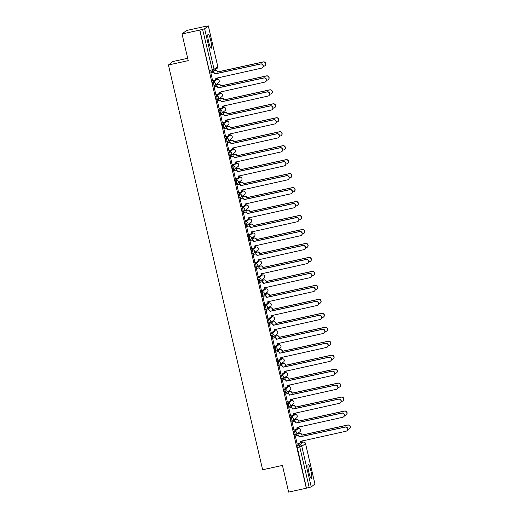 <?xml version="1.0" encoding="UTF-8"?>
<svg xmlns="http://www.w3.org/2000/svg" width="518" height="518" viewBox="0 0 518 518"><rect width="100%" height="100%" fill="white"/><g stroke="black" fill="none" stroke-linecap="round" stroke-linejoin="round"><path stroke-width="0.78" d="M310.878 470.836A7.187 1.165 77.6 0 0 308.32 464.601A7.187 1.165 77.6 0 0 308.845 472.403A7.187 1.165 77.6 0 0 311.402 478.645A7.187 1.165 77.6 0 0 310.878 470.836M210.722 40.443A7.187 1.165 77.6 0 0 208.165 34.207A7.187 1.165 77.6 0 0 208.689 42.01A7.187 1.165 77.6 0 0 211.247 48.252A7.187 1.165 77.6 0 0 210.722 40.443M297.3 428.762L298.277 428.548A1.845 1.813 -127.6 0 1 299.825 431.798A1.845 1.845 0 0 0 298.303 428.535L297.3 428.762L293.609 431.611L294.418 435.198L295.377 434.984L294.587 431.397L298.323 428.535M294.094 414.788L290.358 417.644L291.174 421.238L292.126 421.017M290.851 400.822L287.108 403.677L287.924 407.271L288.876 407.057M287.555 386.868L288.532 386.655A1.845 1.813 -127.6 0 1 290.074 389.905L286.383 392.754A1.845 1.813 -127.6 0 1 285.671 393.084L284.835 389.504L288.552 386.642L287.574 386.855L283.858 389.717L284.673 393.304L285.625 393.091M284.35 372.895L280.614 375.751L281.423 379.344L282.375 379.124M281.099 358.929L277.363 361.784L278.172 365.378L279.124 365.164L278.341 361.57L282.077 358.715M277.849 344.962L274.113 347.824L274.922 351.411L275.88 351.198M274.598 331.002L270.862 333.857L271.672 337.451L272.63 337.231M271.303 317.042L267.612 319.891L268.421 323.485L269.379 323.271L268.589 319.677L272.306 316.822L271.303 317.042L272.28 316.828A1.845 1.813 -127.6 0 1 273.828 320.079A1.845 1.845 0 0 0 272.306 316.822M268.097 303.069L264.361 305.931L265.177 309.518L266.129 309.304M264.853 289.109L261.111 291.964L261.927 295.558L262.879 295.338M261.558 275.149L262.535 274.935A1.845 1.813 -127.6 0 1 264.076 278.185L260.386 281.034A1.845 1.813 -127.6 0 1 259.673 281.365L258.838 277.784L262.555 274.928L261.577 275.142L257.86 277.998L258.676 281.591L259.628 281.378M258.352 261.176L254.616 264.038L255.426 267.625L256.378 267.411M255.057 247.222L251.366 250.071L252.175 253.658L253.127 253.444L252.344 249.857L256.054 246.995L255.057 247.222L256.034 247.008A1.845 1.813 -127.6 0 1 257.575 250.259A1.845 1.845 0 0 0 256.054 246.995M251.852 233.249L248.116 236.104L248.925 239.698L249.883 239.484M248.601 219.282L244.865 222.144L245.674 225.731L246.633 225.518M245.305 205.329L241.615 208.178L242.424 211.765L243.382 211.551L242.592 207.964L246.309 205.102L245.305 205.329L246.283 205.115A1.845 1.813 -127.6 0 1 247.831 208.365A1.845 1.845 0 0 0 246.309 205.102M242.1 191.356L238.364 194.211L239.18 197.805L240.132 197.591M238.856 177.389L235.114 180.251L235.93 183.838L236.881 183.625M235.56 163.435L236.538 163.222A1.845 1.813 -127.6 0 1 238.079 166.472L234.389 169.321A1.845 1.813 -127.6 0 1 233.676 169.651L232.841 166.071L236.558 163.209L235.58 163.423L231.863 166.284L232.679 169.872L233.631 169.658M232.355 149.462L228.619 152.318L229.429 155.912L230.38 155.698M229.06 135.509L225.369 138.351L226.178 141.945L227.13 141.731L226.347 138.138L230.057 135.282L229.06 135.509L230.037 135.289A1.845 1.813 -127.6 0 1 231.578 138.539A1.845 1.845 0 0 0 230.057 135.282M225.854 121.529L222.118 124.391L222.928 127.978L223.886 127.765M222.604 107.569L218.868 110.425L219.677 114.018L220.636 113.798M219.308 93.609L215.617 96.458L216.427 100.052L217.385 99.838L216.595 96.244L220.312 93.389L219.308 93.609L220.286 93.395A1.845 1.813 -127.6 0 1 221.834 96.646A1.845 1.845 0 0 0 220.312 93.389M216.103 79.636L212.367 82.498L213.183 86.085L214.135 85.871M300.99 442.625L300.783 441.75M298.912 433.695L298.679 432.679M297.74 428.658L297.539 427.784M295.661 419.729L295.428 418.712M294.489 414.691L294.289 413.817M292.411 405.762L292.178 404.752M291.239 400.731L291.038 399.857M289.161 391.802L288.927 390.786M287.989 386.765L287.788 385.891M285.91 377.836L285.677 376.819M284.745 372.798L284.537 371.924M282.666 363.869L282.427 362.859M281.494 358.838L281.287 357.964M279.416 349.909L279.176 348.892M278.244 344.871L278.036 343.997M276.165 335.942L275.926 334.926M274.993 330.905L274.786 330.031M272.915 321.976L272.682 320.966M271.743 316.945L271.542 316.071M269.664 308.009L269.431 306.999M268.492 302.978L268.292 302.104M266.414 294.049L266.181 293.033M265.242 289.012L265.041 288.137M263.163 280.083L262.93 279.072M261.991 275.052L261.791 274.177M259.913 266.116L259.68 265.106M258.747 261.085L258.54 260.211M256.669 252.156L256.429 251.139M255.497 247.118L255.29 246.244M253.419 238.189L253.179 237.179M252.247 233.158L252.039 232.284M250.168 224.223L249.929 223.213M248.996 219.192L248.789 218.318M246.918 210.263L246.685 209.246M245.746 205.225L245.545 204.351M243.667 196.296L243.434 195.286M242.495 191.265L242.294 190.384M240.417 182.33L240.184 181.319M239.245 177.298L239.044 176.424M237.166 168.369L236.933 167.353M235.994 163.332L235.794 162.458M233.916 154.403L233.683 153.393M232.75 149.372L232.543 148.491M230.672 140.436L230.432 139.426M229.5 135.405L229.293 134.531M227.421 126.476L227.182 125.46M226.249 121.439L226.042 120.564M224.171 112.51L223.931 111.493M222.999 107.472L222.792 106.598M220.921 98.543L220.687 97.533M219.749 93.512L219.548 92.638M217.67 84.583L217.437 83.566M216.498 79.545L216.297 78.671M204.202 26.69L208.34 25.9L204.629 28.775L214.064 69.328L217.761 66.479L208.32 25.926M187.691 58.281L172.902 61.532L168.428 64.983L188.235 60.632L182.032 33.955L199.708 30.076L306.319 488.215L288.643 492.1L282.433 465.423L262.626 469.774L168.428 64.983M182.032 33.955L186.506 30.504L204.183 26.619M314.925 484.026L311.24 486.92L306.449 488.118L296.859 445.571L300.55 442.728L303.354 442.113M199.838 29.973L209.272 70.526L209.932 72.125L212.658 71.516L202.59 29.371L199.708 30.076M202.59 29.371L204.629 28.775M210.871 72.837L212.639 80.912M216.731 84.784L216.887 86.428M214.122 86.797L215.889 94.878M219.982 98.75L220.137 100.388M217.372 100.764L219.14 108.845M223.232 112.717L223.381 114.355M220.623 114.731L222.39 122.811M226.483 126.677L226.631 128.322M223.873 128.691L225.641 136.771M229.733 140.643L229.882 142.282M227.124 142.657L228.885 150.738M232.983 154.61L233.132 156.248M230.374 156.624L232.135 164.705M236.234 168.57L236.383 170.215M233.624 170.584L235.386 178.665M239.478 182.537L239.633 184.181M236.868 184.55L238.636 192.631M242.728 196.503L242.884 198.141M240.119 198.517L241.887 206.598M245.979 210.463L246.134 212.108M243.369 212.477L245.137 220.558M249.229 224.43L249.378 226.075M246.62 226.444L248.387 234.524M252.48 238.397L252.629 240.035M249.87 240.41L251.638 248.491M255.73 252.363L255.879 254.001M253.121 254.37L254.882 262.451M258.981 266.323L259.129 267.968M256.371 268.337L258.132 276.418M262.231 280.29L262.38 281.928M259.622 282.304L261.383 290.384M265.475 294.256L265.63 295.895M262.866 296.264L264.633 304.344M268.725 308.216L268.881 309.861M266.116 310.23L267.884 318.311M271.976 322.183L272.131 323.821M269.366 324.197L271.134 332.278M275.226 336.15L275.375 337.788M272.617 338.163L274.385 346.238M278.477 350.11L278.626 351.754M275.867 352.123L277.635 360.204M281.727 364.076L281.876 365.714M279.118 366.09L280.879 374.171M284.978 378.043L285.127 379.681M282.368 380.057L284.129 388.131M288.228 392.003L288.377 393.648M285.619 394.017L287.38 402.097M291.472 405.97L291.628 407.608M288.863 407.983L290.63 416.064M294.723 419.936L294.878 421.574M292.113 421.95L293.881 430.031M297.973 433.896L298.128 435.541M295.364 435.91L297.131 443.991M213.345 71.225L213.636 72.462M294.075 414.788L295.053 414.568L294.075 414.788M281.423 379.344L282.401 379.124L281.585 375.537L285.282 372.688A1.845 1.813 -127.6 0 1 286.823 375.938A1.845 1.845 0 0 0 285.301 372.675L284.304 372.902L285.327 372.682M251.826 233.249L252.803 233.035L251.826 233.249M242.081 191.356L243.059 191.142L242.081 191.356M233.307 149.249A1.845 1.845 0 0 1 234.829 152.506A1.845 1.813 -127.6 0 0 233.288 149.255L232.31 149.469L233.307 149.249L229.591 152.104A1.845 1.813 52.4 0 1 231.786 153.503A1.845 1.813 -127.6 0 1 230.426 155.685L229.591 152.104L228.619 152.318M225.829 121.529L226.832 121.316L225.829 121.529M216.084 79.636L217.061 79.422L216.084 79.636M212.529 80.938L214.407 80.523A1.845 1.813 -127.6 0 0 215.766 78.347L261.486 68.162A2.117 2.085 -127.6 0 0 262.898 65.223A2.117 2.085 -127.6 0 0 260.528 64.044L214.75 73.957A1.845 1.813 -127.6 0 0 212.555 72.559L212.723 72.429A1.845 1.813 52.4 0 1 214.918 73.828L260.696 63.915A2.117 2.085 52.4 0 1 262.471 67.651L262.302 67.78M215.928 78.166L215.941 78.212A1.845 1.813 52.4 0 1 215.287 80.063L215.119 80.193M210.761 72.857L212.723 72.429M210.677 72.973L212.555 72.559M214.031 70.701L215.333 70.416A1.845 1.813 52.4 0 1 217.528 71.814L217.359 71.944A1.845 1.813 -127.6 0 0 215.164 70.545L213.863 70.83M215.987 78.742L217.016 78.516A1.845 1.813 -127.6 0 0 218.175 77.674M263.248 66.336L264.096 66.149A2.117 2.085 -127.6 0 0 265.507 63.209A2.117 2.085 -127.6 0 0 263.138 62.03L217.392 72.08M217.56 71.95L263.306 61.901A2.117 2.085 52.4 0 1 265.08 65.637L264.912 65.767M218.272 77.655A1.845 1.813 52.4 0 1 217.897 78.05L217.728 78.179M215.779 94.904L217.657 94.49A1.845 1.813 -127.6 0 0 219.017 92.308L264.737 82.129A2.117 2.085 -127.6 0 0 266.148 79.183A2.117 2.085 -127.6 0 0 263.779 78.011L218 87.924A1.845 1.813 -127.6 0 0 215.805 86.525L215.974 86.389A1.845 1.813 52.4 0 1 218.169 87.795L263.947 77.875A2.117 2.085 52.4 0 1 265.721 81.617L265.553 81.747M219.179 92.133L219.185 92.178A1.845 1.813 52.4 0 1 218.538 94.03L218.369 94.159M214.012 86.823L215.974 86.389M213.928 86.933L215.805 86.525M219.03 108.871L220.908 108.456A1.845 1.813 -127.6 0 0 222.267 106.274L267.987 96.089A2.117 2.085 -127.6 0 0 269.399 93.149A2.117 2.085 -127.6 0 0 267.029 91.971L221.251 101.891A1.845 1.813 -127.6 0 0 219.056 100.486L219.224 100.356A1.845 1.813 52.4 0 1 221.419 101.755L267.197 91.841A2.117 2.085 52.4 0 1 268.971 95.577L268.803 95.713M222.429 106.099L222.436 106.145A1.845 1.813 52.4 0 1 221.788 107.99L221.62 108.126M217.262 100.79L219.224 100.356M217.171 100.9L219.056 100.486M216.621 84.81L218.583 84.382A1.845 1.813 52.4 0 1 220.778 85.781L220.61 85.91A1.845 1.813 -127.6 0 0 218.415 84.512L216.537 84.926M219.231 92.703L220.267 92.476A1.845 1.813 -127.6 0 0 221.426 91.641M266.498 80.296L267.346 80.115A2.117 2.085 -127.6 0 0 268.758 77.169A2.117 2.085 -127.6 0 0 266.388 75.997L220.642 86.046M220.81 85.917L266.556 75.868A2.117 2.085 52.4 0 1 268.33 79.604L268.162 79.733M221.523 91.621A1.845 1.813 52.4 0 1 221.147 92.016L220.979 92.146M219.872 98.776L221.834 98.342A1.845 1.813 52.4 0 1 224.029 99.741L223.86 99.877A1.845 1.813 -127.6 0 0 221.665 98.472L219.781 98.886M222.481 106.669L223.517 106.443A1.845 1.813 -127.6 0 0 224.676 105.607M269.748 94.263L270.597 94.075A2.117 2.085 -127.6 0 0 272.008 91.136A2.117 2.085 -127.6 0 0 269.638 89.957L223.886 100.006M224.061 99.877L269.807 89.828A2.117 2.085 52.4 0 1 271.581 93.564L271.413 93.7M224.773 105.581A1.845 1.813 52.4 0 1 224.398 105.983L224.229 106.112M222.28 122.831L224.158 122.416A1.845 1.813 -127.6 0 0 225.518 120.241L271.238 110.056A2.117 2.085 -127.6 0 0 272.649 107.116A2.117 2.085 -127.6 0 0 270.279 105.937L224.495 115.851A1.845 1.813 -127.6 0 0 222.306 114.452L222.475 114.323A1.845 1.813 52.4 0 1 224.67 115.721L270.448 105.808A2.117 2.085 52.4 0 1 272.222 109.544L272.054 109.674M225.68 120.059L225.686 120.105A1.845 1.813 52.4 0 1 225.039 121.957L224.87 122.086M220.513 114.75L222.475 114.323M220.422 114.867L222.306 114.452M225.531 136.797L227.408 136.383A1.845 1.813 -127.6 0 0 228.768 134.201L274.482 124.022A2.117 2.085 -127.6 0 0 275.9 121.076A2.117 2.085 -127.6 0 0 273.523 119.904L227.745 129.817A1.845 1.813 -127.6 0 0 225.557 128.419L225.725 128.289A1.845 1.813 52.4 0 1 227.914 129.688L273.698 119.768A2.117 2.085 52.4 0 1 275.472 123.511L275.298 123.64M228.924 134.026L228.937 134.071A1.845 1.813 52.4 0 1 228.289 135.923L228.114 136.053M223.763 128.717L225.725 128.289M223.672 128.833L225.557 128.419M228.775 150.764L230.659 150.349A1.845 1.813 -127.6 0 0 232.019 148.167L277.732 137.982A2.117 2.085 -127.6 0 0 279.144 135.043A2.117 2.085 -127.6 0 0 276.774 133.864L230.996 143.784A1.845 1.813 -127.6 0 0 228.801 142.379L228.975 142.249A1.845 1.813 52.4 0 1 231.164 143.648L276.949 133.735A2.117 2.085 52.4 0 1 278.723 137.471L278.548 137.607M232.174 147.993L232.187 148.038A1.845 1.813 52.4 0 1 231.54 149.89L231.365 150.019M227.013 142.683L228.975 142.249M226.923 142.793L228.801 142.379M223.122 112.736L225.084 112.309A1.845 1.813 52.4 0 1 227.279 113.707L227.104 113.837A1.845 1.813 -127.6 0 0 224.916 112.438L223.031 112.853M225.731 120.636L226.767 120.409A1.845 1.813 -127.6 0 0 227.926 119.567M272.999 108.23L273.847 108.042A2.117 2.085 -127.6 0 0 275.259 105.102A2.117 2.085 -127.6 0 0 272.889 103.924L227.137 113.973M227.305 113.843L273.057 103.794A2.117 2.085 52.4 0 1 274.831 107.53L274.663 107.66M228.024 119.548A1.845 1.813 52.4 0 1 227.648 119.943L227.48 120.072M226.372 126.703L228.334 126.275A1.845 1.813 52.4 0 1 230.529 127.674L230.355 127.804A1.845 1.813 -127.6 0 0 228.166 126.405L226.282 126.819M228.982 134.596L230.018 134.369A1.845 1.813 -127.6 0 0 231.177 133.534M276.249 122.19L277.098 122.008A2.117 2.085 -127.6 0 0 278.509 119.069A2.117 2.085 -127.6 0 0 276.139 117.89L230.387 127.94M230.555 127.81L276.308 117.761A2.117 2.085 52.4 0 1 278.082 121.497L277.907 121.626M231.274 133.514A1.845 1.813 52.4 0 1 230.899 133.909L230.724 134.039M229.623 140.669L231.585 140.236A1.845 1.813 52.4 0 1 233.773 141.641L233.605 141.77A1.845 1.813 -127.6 0 0 231.41 140.365L229.532 140.779M232.232 148.562L233.268 148.336A1.845 1.813 -127.6 0 0 234.421 147.5M279.5 136.156L280.342 135.969A2.117 2.085 -127.6 0 0 281.76 133.029A2.117 2.085 -127.6 0 0 279.383 131.85L233.637 141.9M233.806 141.77L279.558 131.721A2.117 2.085 52.4 0 1 281.332 135.457L281.157 135.593M234.524 147.475A1.845 1.813 52.4 0 1 234.149 147.876L233.974 148.006M232.025 164.724L233.909 164.316A1.845 1.813 -127.6 0 0 235.269 162.134L280.983 151.949A2.117 2.085 -127.6 0 0 282.394 149.009A2.117 2.085 -127.6 0 0 280.024 147.831L234.246 157.744A1.845 1.813 -127.6 0 0 232.051 156.345L232.226 156.216A1.845 1.813 52.4 0 1 234.414 157.614L280.193 147.701A2.117 2.085 52.4 0 1 281.967 151.437L281.798 151.567M235.425 161.959L235.437 162.004A1.845 1.813 52.4 0 1 234.784 163.85L234.615 163.979M230.264 156.643L232.226 156.216M230.173 156.76L232.051 156.345M232.873 154.636L234.835 154.202A1.845 1.813 52.4 0 1 237.024 155.601L236.856 155.73A1.845 1.813 -127.6 0 0 234.66 154.332L232.783 154.746M235.483 162.529L236.519 162.302A1.845 1.813 -127.6 0 0 237.671 161.461M282.75 150.123L283.592 149.935A2.117 2.085 -127.6 0 0 285.004 146.995A2.117 2.085 -127.6 0 0 282.634 145.817L236.888 155.866M237.056 155.737L282.802 145.688A2.117 2.085 52.4 0 1 284.576 149.424L284.408 149.553M237.775 161.441A1.845 1.813 52.4 0 1 237.393 161.836L237.225 161.972M235.276 178.691L237.16 178.276A1.845 1.813 -127.6 0 0 238.52 176.094L284.233 165.915A2.117 2.085 -127.6 0 0 285.645 162.969A2.117 2.085 -127.6 0 0 283.275 161.797L237.497 171.711A1.845 1.813 -127.6 0 0 235.301 170.312L235.47 170.182A1.845 1.813 52.4 0 1 237.665 171.581L283.443 161.668A2.117 2.085 52.4 0 1 285.217 165.404L285.049 165.533M238.675 175.919L238.688 175.965A1.845 1.813 52.4 0 1 238.034 177.816L237.866 177.946M233.514 170.61L235.47 170.182M233.424 170.726L235.301 170.312M236.124 168.596L238.079 168.169A1.845 1.813 52.4 0 1 240.274 169.567L240.106 169.697A1.845 1.813 -127.6 0 0 237.911 168.298L236.033 168.713M238.733 176.489L239.769 176.262A1.845 1.813 -127.6 0 0 240.922 175.427M285.994 164.083L286.842 163.902A2.117 2.085 -127.6 0 0 288.254 160.962A2.117 2.085 -127.6 0 0 285.884 159.784L240.138 169.833M240.307 169.703L286.053 159.654A2.117 2.085 52.4 0 1 287.827 163.39L287.658 163.52M241.025 175.408A1.845 1.813 52.4 0 1 240.643 175.803L240.475 175.932M238.526 192.657L240.404 192.243A1.845 1.813 -127.6 0 0 241.764 190.061L287.484 179.875A2.117 2.085 -127.6 0 0 288.895 176.936A2.117 2.085 -127.6 0 0 286.525 175.757L240.747 185.677A1.845 1.813 -127.6 0 0 238.552 184.272L238.72 184.143A1.845 1.813 52.4 0 1 240.915 185.541L286.694 175.628A2.117 2.085 52.4 0 1 288.468 179.364L288.299 179.5M241.925 189.886L241.938 189.931A1.845 1.813 52.4 0 1 241.284 191.783L241.116 191.913M236.758 184.576L238.72 184.143M236.674 184.686L238.552 184.272M239.368 182.563L241.33 182.129A1.845 1.813 52.4 0 1 243.525 183.534L243.356 183.663A1.845 1.813 -127.6 0 0 241.161 182.265L239.284 182.673M241.984 190.456L243.013 190.229A1.845 1.813 -127.6 0 0 244.172 189.394M289.245 178.05L290.093 177.862A2.117 2.085 -127.6 0 0 291.504 174.922A2.117 2.085 -127.6 0 0 289.135 173.75L243.389 183.799M243.557 183.663L289.303 173.614A2.117 2.085 52.4 0 1 291.077 177.357L290.909 177.486M244.269 189.368A1.845 1.813 52.4 0 1 243.894 189.769L243.725 189.899M241.776 206.617L243.654 206.209A1.845 1.813 -127.6 0 0 245.014 204.027L290.734 193.842A2.117 2.085 -127.6 0 0 292.146 190.902A2.117 2.085 -127.6 0 0 289.776 189.724L243.997 199.637A1.845 1.813 -127.6 0 0 241.802 198.239L241.971 198.109A1.845 1.813 52.4 0 1 244.166 199.508L289.944 189.594A2.117 2.085 52.4 0 1 291.718 193.331L291.55 193.46M245.176 203.852L245.189 203.898A1.845 1.813 52.4 0 1 244.535 205.743L244.366 205.873M240.009 198.536L241.971 198.109M239.925 198.653L241.802 198.239M242.618 196.529L244.58 196.095A1.845 1.813 52.4 0 1 246.775 197.494L246.607 197.623A1.845 1.813 -127.6 0 0 244.412 196.225L242.534 196.639M245.228 204.422L246.264 204.196A1.845 1.813 -127.6 0 0 247.423 203.354M292.495 192.016L293.343 191.828A2.117 2.085 -127.6 0 0 294.755 188.889A2.117 2.085 -127.6 0 0 292.385 187.71L246.639 197.759M246.808 197.63L292.553 187.581A2.117 2.085 52.4 0 1 294.328 191.317L294.159 191.446M247.52 203.334A1.845 1.813 52.4 0 1 247.144 203.729L246.976 203.865M245.027 220.584L246.905 220.169A1.845 1.813 -127.6 0 0 248.264 217.987L293.984 207.809A2.117 2.085 -127.6 0 0 295.396 204.869A2.117 2.085 -127.6 0 0 293.026 203.691L247.248 213.604A1.845 1.813 -127.6 0 0 245.053 212.205L245.221 212.076A1.845 1.813 52.4 0 1 247.416 213.474L293.194 203.561A2.117 2.085 52.4 0 1 294.969 207.297L294.8 207.427M248.426 217.813L248.433 217.858A1.845 1.813 52.4 0 1 247.785 219.71L247.617 219.839M243.259 212.503L245.221 212.076M243.169 212.62L245.053 212.205M245.869 210.489L247.831 210.062A1.845 1.813 52.4 0 1 250.026 211.461L249.857 211.59A1.845 1.813 -127.6 0 0 247.662 210.191L245.785 210.606M248.478 218.382L249.514 218.156A1.845 1.813 -127.6 0 0 250.673 217.32M295.746 205.983L296.594 205.795A2.117 2.085 -127.6 0 0 298.005 202.855A2.117 2.085 -127.6 0 0 295.636 201.677L249.883 211.726M250.058 211.597L295.804 201.547A2.117 2.085 52.4 0 1 297.578 205.283L297.41 205.413M250.77 217.301A1.845 1.813 52.4 0 1 250.395 217.696L250.226 217.825M248.277 234.55L250.155 234.136A1.845 1.813 -127.6 0 0 251.515 231.954L297.235 221.769A2.117 2.085 -127.6 0 0 298.646 218.829A2.117 2.085 -127.6 0 0 296.277 217.651L250.492 227.57A1.845 1.813 -127.6 0 0 248.303 226.172L248.472 226.036A1.845 1.813 52.4 0 1 250.667 227.441L296.445 217.521A2.117 2.085 52.4 0 1 298.219 221.257L298.051 221.393M251.677 231.779L251.683 231.824A1.845 1.813 52.4 0 1 251.036 233.676L250.867 233.806M246.51 226.47L248.472 226.036M246.419 226.58L248.303 226.172M249.119 224.456L251.081 224.022A1.845 1.813 52.4 0 1 253.276 225.427L253.101 225.557A1.845 1.813 -127.6 0 0 250.913 224.158L249.029 224.566M251.729 232.349L252.765 232.122A1.845 1.813 -127.6 0 0 253.924 231.287M298.996 219.943L299.844 219.761A2.117 2.085 -127.6 0 0 301.256 216.815A2.117 2.085 -127.6 0 0 298.886 215.643L253.134 225.693M253.302 225.557L299.054 215.507A2.117 2.085 52.4 0 1 300.829 219.25L300.66 219.379M254.021 231.261A1.845 1.813 52.4 0 1 253.645 231.663L253.477 231.792M251.528 248.511L253.406 248.103A1.845 1.813 -127.6 0 0 254.765 245.921L300.479 235.735A2.117 2.085 -127.6 0 0 301.897 232.796A2.117 2.085 -127.6 0 0 299.521 231.617L253.742 241.53A1.845 1.813 -127.6 0 0 251.554 240.132L251.722 240.002A1.845 1.813 52.4 0 1 253.911 241.401L299.695 231.488A2.117 2.085 52.4 0 1 301.47 235.224L301.295 235.353M254.927 245.746L254.934 245.791A1.845 1.813 52.4 0 1 254.286 247.636L254.111 247.772M249.76 240.436L251.722 240.002M249.67 240.546L251.554 240.132M252.37 238.422L254.332 237.989A1.845 1.813 52.4 0 1 256.527 239.387L256.352 239.523A1.845 1.813 -127.6 0 0 254.163 238.118L252.279 238.533M254.979 246.315L256.015 246.089A1.845 1.813 -127.6 0 0 257.174 245.247M302.247 233.909L303.095 233.722A2.117 2.085 -127.6 0 0 304.506 230.782A2.117 2.085 -127.6 0 0 302.136 229.603L256.384 239.653M256.552 239.523L302.305 229.474A2.117 2.085 52.4 0 1 304.079 233.21L303.904 233.34M257.271 245.228A1.845 1.813 52.4 0 1 256.896 245.623L256.721 245.759M254.772 262.477L256.656 262.063A1.845 1.813 -127.6 0 0 258.016 259.887L303.729 249.702A2.117 2.085 -127.6 0 0 305.147 246.762A2.117 2.085 -127.6 0 0 302.771 245.584L256.993 255.497A1.845 1.813 -127.6 0 0 254.798 254.098L254.973 253.969A1.845 1.813 52.4 0 1 257.161 255.368L302.946 245.454A2.117 2.085 52.4 0 1 304.72 249.19L304.545 249.32M258.171 259.706L258.184 259.751A1.845 1.813 52.4 0 1 257.537 261.603L257.362 261.732M253.011 254.396L254.973 253.969M252.92 254.513L254.798 254.098M255.62 252.383L257.582 251.955A1.845 1.813 52.4 0 1 259.771 253.354L259.602 253.483A1.845 1.813 -127.6 0 0 257.407 252.085L255.529 252.499M258.229 260.276L259.265 260.049A1.845 1.813 -127.6 0 0 260.418 259.214M305.497 247.876L306.339 247.688A2.117 2.085 -127.6 0 0 307.757 244.749A2.117 2.085 -127.6 0 0 305.38 243.57L259.635 253.619M259.803 253.49L305.555 243.441A2.117 2.085 52.4 0 1 307.329 247.177L307.155 247.306M260.522 259.194A1.845 1.813 52.4 0 1 260.146 259.589L259.971 259.719M258.022 276.444L259.906 276.029A1.845 1.813 -127.6 0 0 261.266 273.847L306.98 263.662A2.117 2.085 -127.6 0 0 308.391 260.722A2.117 2.085 -127.6 0 0 306.021 259.55L260.243 269.464A1.845 1.813 -127.6 0 0 258.048 268.065L258.223 267.929A1.845 1.813 52.4 0 1 260.412 269.334L306.19 259.414A2.117 2.085 52.4 0 1 307.964 263.157L307.796 263.286M261.422 273.672L261.435 273.718A1.845 1.813 52.4 0 1 260.781 275.57L260.612 275.699M256.261 268.363L258.223 267.929M256.17 268.473L258.048 268.065M258.87 266.349L260.832 265.915A1.845 1.813 52.4 0 1 263.021 267.32L262.853 267.45A1.845 1.813 -127.6 0 0 260.658 266.051L258.78 266.459M261.48 274.242L262.516 274.016A1.845 1.813 -127.6 0 0 263.668 273.18M308.747 261.836L309.589 261.655A2.117 2.085 -127.6 0 0 311.001 258.709A2.117 2.085 -127.6 0 0 308.631 257.537L262.885 267.586M263.053 267.45L308.799 257.401A2.117 2.085 52.4 0 1 310.573 261.143L310.405 261.273M263.772 273.154A1.845 1.813 52.4 0 1 263.39 273.556L263.222 273.685M261.273 290.404L263.157 289.996A1.845 1.813 -127.6 0 0 264.517 287.814L310.23 277.629A2.117 2.085 -127.6 0 0 311.642 274.689A2.117 2.085 -127.6 0 0 309.272 273.51L263.494 283.424A1.845 1.813 -127.6 0 0 261.299 282.025L261.467 281.896A1.845 1.813 52.4 0 1 263.662 283.294L309.44 273.381A2.117 2.085 52.4 0 1 311.214 277.117L311.046 277.247M264.672 287.639L264.685 287.684A1.845 1.813 52.4 0 1 264.031 289.53L263.863 289.666M259.512 282.329L261.467 281.896M259.421 282.439L261.299 282.025M262.121 280.316L264.076 279.882A1.845 1.813 52.4 0 1 266.271 281.28L266.103 281.416A1.845 1.813 -127.6 0 0 263.908 280.011L262.03 280.426M264.73 288.209L265.766 287.982A1.845 1.813 -127.6 0 0 266.919 287.14M311.991 275.803L312.84 275.615A2.117 2.085 -127.6 0 0 314.251 272.675A2.117 2.085 -127.6 0 0 311.881 271.497L266.135 281.546M266.304 281.416L312.05 271.367A2.117 2.085 52.4 0 1 313.824 275.103L313.655 275.233M267.023 287.121A1.845 1.813 52.4 0 1 266.64 287.516L266.472 287.652M264.523 304.37L266.401 303.956A1.845 1.813 -127.6 0 0 267.761 301.78L313.481 291.595A2.117 2.085 -127.6 0 0 314.892 288.656A2.117 2.085 -127.6 0 0 312.522 287.477L266.744 297.39A1.845 1.813 -127.6 0 0 264.549 295.992L264.717 295.862A1.845 1.813 52.4 0 1 266.912 297.261L312.691 287.348A2.117 2.085 52.4 0 1 314.465 291.084L314.296 291.213M267.923 301.599L267.935 301.644A1.845 1.813 52.4 0 1 267.282 303.496L267.113 303.626M262.755 296.29L264.717 295.862M262.671 296.406L264.549 295.992M265.365 294.276L267.327 293.848A1.845 1.813 52.4 0 1 269.522 295.247L269.354 295.377A1.845 1.813 -127.6 0 0 267.159 293.978L265.281 294.392M267.981 302.175L269.01 301.942A1.845 1.813 -127.6 0 0 270.169 301.107M315.242 289.769L316.09 289.581A2.117 2.085 -127.6 0 0 317.502 286.642A2.117 2.085 -127.6 0 0 315.132 285.463L269.386 295.513M269.554 295.383L315.3 285.334A2.117 2.085 52.4 0 1 317.074 289.07L316.906 289.199M270.266 301.087A1.845 1.813 52.4 0 1 269.891 301.482L269.723 301.612M267.774 318.337L269.651 317.922A1.845 1.813 -127.6 0 0 271.011 315.74L316.731 305.562A2.117 2.085 -127.6 0 0 318.143 302.616A2.117 2.085 -127.6 0 0 315.773 301.444L269.995 311.357A1.845 1.813 -127.6 0 0 267.8 309.958L267.968 309.822A1.845 1.813 52.4 0 1 270.163 311.227L315.941 301.308A2.117 2.085 52.4 0 1 317.715 305.05L317.547 305.18M271.173 315.566L271.186 315.611A1.845 1.813 52.4 0 1 270.532 317.463L270.364 317.592M266.006 310.256L267.968 309.822M265.922 310.366L267.8 309.958M268.615 308.242L270.577 307.809A1.845 1.813 52.4 0 1 272.772 309.214L272.604 309.343A1.845 1.813 -127.6 0 0 270.409 307.945L268.531 308.352M271.225 316.135L272.261 315.909A1.845 1.813 -127.6 0 0 273.42 315.074M318.492 303.729L319.341 303.548A2.117 2.085 -127.6 0 0 320.752 300.602A2.117 2.085 -127.6 0 0 318.382 299.43L272.636 309.479M272.805 309.343L318.551 299.294A2.117 2.085 52.4 0 1 320.325 303.036L320.156 303.166M273.517 315.048A1.845 1.813 52.4 0 1 273.141 315.449L272.973 315.579M271.024 332.297L272.902 331.889A1.845 1.813 -127.6 0 0 274.262 329.707L319.982 319.522A2.117 2.085 -127.6 0 0 321.393 316.582A2.117 2.085 -127.6 0 0 319.023 315.404L273.245 325.323A1.845 1.813 -127.6 0 0 271.05 323.918L271.218 323.789A1.845 1.813 52.4 0 1 273.413 325.187L319.192 315.274A2.117 2.085 52.4 0 1 320.966 319.01L320.797 319.14M274.423 329.532L274.43 329.577A1.845 1.813 52.4 0 1 273.782 331.423L273.614 331.559M269.256 324.223L271.218 323.789M269.166 324.333L271.05 323.918M271.866 322.209L273.828 321.775A1.845 1.813 52.4 0 1 276.023 323.174L275.854 323.31A1.845 1.813 -127.6 0 0 273.659 321.905L271.782 322.319M274.475 330.102L275.511 329.875A1.845 1.813 -127.6 0 0 276.67 329.034M321.743 317.696L322.591 317.508A2.117 2.085 -127.6 0 0 324.003 314.568A2.117 2.085 -127.6 0 0 321.633 313.39L275.88 323.439M276.055 323.31L321.801 313.26A2.117 2.085 52.4 0 1 323.575 316.997L323.407 317.133M276.767 329.014A1.845 1.813 52.4 0 1 276.392 329.409L276.224 329.545M274.275 346.264L276.152 345.849A1.845 1.813 -127.6 0 0 277.512 343.674L323.232 333.488A2.117 2.085 -127.6 0 0 324.644 330.549A2.117 2.085 -127.6 0 0 322.274 329.37L276.489 339.284A1.845 1.813 -127.6 0 0 274.3 337.885L274.469 337.755A1.845 1.813 52.4 0 1 276.664 339.154L322.442 329.241A2.117 2.085 52.4 0 1 324.216 332.977L324.048 333.106M277.674 343.492L277.68 343.538A1.845 1.813 52.4 0 1 277.033 345.389L276.865 345.519M272.507 338.183L274.469 337.755M272.416 338.299L274.3 337.885M275.116 336.169L277.078 335.742A1.845 1.813 52.4 0 1 279.273 337.14L279.098 337.27A1.845 1.813 -127.6 0 0 276.91 335.871L275.026 336.286M277.726 344.069L278.762 343.835A1.845 1.813 -127.6 0 0 279.921 343M324.993 331.662L325.841 331.475A2.117 2.085 -127.6 0 0 327.253 328.535A2.117 2.085 -127.6 0 0 324.883 327.357L279.131 337.406M279.299 337.276L325.051 327.227A2.117 2.085 52.4 0 1 326.826 330.963L326.657 331.093M280.018 342.981A1.845 1.813 52.4 0 1 279.642 343.376L279.474 343.505M277.525 360.23L279.403 359.816A1.845 1.813 -127.6 0 0 280.762 357.634L326.476 347.455A2.117 2.085 -127.6 0 0 327.894 344.509A2.117 2.085 -127.6 0 0 325.518 343.337L279.739 353.25A1.845 1.813 -127.6 0 0 277.551 351.851L277.719 351.716A1.845 1.813 52.4 0 1 279.908 353.121L325.692 343.201A2.117 2.085 52.4 0 1 327.467 346.943L327.292 347.073M280.924 357.459L280.931 357.504A1.845 1.813 52.4 0 1 280.283 359.356L280.108 359.486M275.757 352.149L277.719 351.716M275.667 352.259L277.551 351.851M278.367 350.136L280.329 349.708A1.845 1.813 52.4 0 1 282.524 351.107L282.349 351.236A1.845 1.813 -127.6 0 0 280.16 349.838L278.276 350.252M280.976 358.029L282.012 357.802A1.845 1.813 -127.6 0 0 283.171 356.967M328.244 345.623L329.092 345.441A2.117 2.085 -127.6 0 0 330.503 342.495A2.117 2.085 -127.6 0 0 328.134 341.323L282.381 351.372M282.55 351.236L328.302 341.187A2.117 2.085 52.4 0 1 330.076 344.93L329.901 345.059M283.268 356.941A1.845 1.813 52.4 0 1 282.893 357.342L282.718 357.472M280.769 374.197L282.653 373.782A1.845 1.813 -127.6 0 0 284.013 371.6L329.726 361.415A2.117 2.085 -127.6 0 0 331.144 358.475A2.117 2.085 -127.6 0 0 328.768 357.297L282.99 367.217A1.845 1.813 -127.6 0 0 280.795 365.812L280.97 365.682A1.845 1.813 52.4 0 1 283.158 367.081L328.943 357.167A2.117 2.085 52.4 0 1 330.717 360.904L330.542 361.033M284.168 371.425L284.181 371.471A1.845 1.813 52.4 0 1 283.534 373.316L283.359 373.452M279.008 366.116L280.97 365.682M278.917 366.226L280.795 365.812M281.617 364.102L283.579 363.668A1.845 1.813 52.4 0 1 285.768 365.067L285.599 365.203A1.845 1.813 -127.6 0 0 283.404 363.798L281.527 364.212M284.227 371.995L285.263 371.769A1.845 1.813 -127.6 0 0 286.415 370.933M331.494 359.589L332.336 359.401A2.117 2.085 -127.6 0 0 333.754 356.462A2.117 2.085 -127.6 0 0 331.378 355.283L285.632 365.332M285.8 365.203L331.552 355.154A2.117 2.085 52.4 0 1 333.327 358.89L333.152 359.026M286.519 370.907A1.845 1.813 52.4 0 1 286.143 371.309L285.968 371.438M284.019 388.157L285.904 387.742A1.845 1.813 -127.6 0 0 287.263 385.567L332.977 375.382A2.117 2.085 -127.6 0 0 334.388 372.442A2.117 2.085 -127.6 0 0 332.019 371.264L286.24 381.177A1.845 1.813 -127.6 0 0 284.045 379.778L284.22 379.649A1.845 1.813 52.4 0 1 286.409 381.047L332.187 371.134A2.117 2.085 52.4 0 1 333.961 374.87L333.793 375M287.419 385.386L287.432 385.431A1.845 1.813 52.4 0 1 286.778 387.283L286.609 387.412M282.258 380.076L284.22 379.649M282.168 380.193L284.045 379.778M284.868 378.062L286.83 377.635A1.845 1.813 52.4 0 1 289.018 379.034L288.85 379.163A1.845 1.813 -127.6 0 0 286.655 377.764L284.777 378.179M287.477 385.962L288.513 385.735A1.845 1.813 -127.6 0 0 289.666 384.893M334.745 373.556L335.586 373.368A2.117 2.085 -127.6 0 0 336.998 370.428A2.117 2.085 -127.6 0 0 334.628 369.25L288.882 379.299M289.05 379.17L334.796 369.12A2.117 2.085 52.4 0 1 336.57 372.856L336.402 372.986M289.769 384.874A1.845 1.813 52.4 0 1 289.387 385.269L289.219 385.398M287.27 402.123L289.154 401.709A1.845 1.813 -127.6 0 0 290.514 399.527L336.227 389.348A2.117 2.085 -127.6 0 0 337.639 386.402A2.117 2.085 -127.6 0 0 335.269 385.23L289.491 395.143A1.845 1.813 -127.6 0 0 287.296 393.745L287.464 393.609A1.845 1.813 52.4 0 1 289.659 395.014L335.437 385.094A2.117 2.085 52.4 0 1 337.212 388.837L337.043 388.966M290.669 399.352L290.682 399.397A1.845 1.813 52.4 0 1 290.028 401.249L289.86 401.379M285.509 394.043L287.464 393.609M285.418 394.153L287.296 393.745M288.118 392.029L290.074 391.602A1.845 1.813 52.4 0 1 292.269 393L292.1 393.13A1.845 1.813 -127.6 0 0 289.905 391.731L288.027 392.145M290.727 399.922L291.764 399.695A1.845 1.813 -127.6 0 0 292.916 398.86M337.989 387.516L338.837 387.334A2.117 2.085 -127.6 0 0 340.248 384.388A2.117 2.085 -127.6 0 0 337.878 383.216L292.133 393.266M292.301 393.136L338.047 383.087A2.117 2.085 52.4 0 1 339.821 386.823L339.653 386.952M293.02 398.841A1.845 1.813 52.4 0 1 292.638 399.236L292.469 399.365M290.52 416.09L292.398 415.676A1.845 1.813 -127.6 0 0 293.758 413.493L339.478 403.308A2.117 2.085 -127.6 0 0 340.889 400.369A2.117 2.085 -127.6 0 0 338.519 399.19L292.741 409.11A1.845 1.813 -127.6 0 0 290.546 407.705L290.715 407.575A1.845 1.813 52.4 0 1 292.91 408.974L338.688 399.061A2.117 2.085 52.4 0 1 340.462 402.797L340.294 402.933M293.92 413.319L293.933 413.364A1.845 1.813 52.4 0 1 293.279 415.216L293.11 415.345M288.753 408.009L290.715 407.575M288.668 408.119L290.546 407.705M291.362 405.995L293.324 405.562A1.845 1.813 52.4 0 1 295.519 406.96L295.351 407.096A1.845 1.813 -127.6 0 0 293.156 405.691L291.278 406.106M293.978 413.888L295.007 413.662A1.845 1.813 -127.6 0 0 296.166 412.827M341.239 401.482L342.087 401.295A2.117 2.085 -127.6 0 0 343.499 398.355A2.117 2.085 -127.6 0 0 341.129 397.176L295.383 407.226M295.551 407.096L341.297 397.047A2.117 2.085 52.4 0 1 343.071 400.783L342.903 400.919M296.27 412.801A1.845 1.813 52.4 0 1 295.888 413.202L295.72 413.332M293.771 430.05L295.649 429.636A1.845 1.813 -127.6 0 0 297.008 427.46L342.728 417.275A2.117 2.085 -127.6 0 0 344.14 414.335A2.117 2.085 -127.6 0 0 341.77 413.157L295.992 423.07A1.845 1.813 -127.6 0 0 293.797 421.671L293.965 421.542A1.845 1.813 52.4 0 1 296.16 422.941L341.938 413.027A2.117 2.085 52.4 0 1 343.712 416.763L343.544 416.893M297.17 427.285L297.183 427.324A1.845 1.813 52.4 0 1 296.529 429.176L296.361 429.305M292.003 421.969L293.965 421.542M291.919 422.086L293.797 421.671M294.613 419.956L296.574 419.528A1.845 1.813 52.4 0 1 298.769 420.927L298.601 421.056A1.845 1.813 -127.6 0 0 296.406 419.658L294.528 420.072M297.222 427.855L298.258 427.628A1.845 1.813 -127.6 0 0 299.417 426.787M344.489 415.449L345.338 415.261A2.117 2.085 -127.6 0 0 346.749 412.322A2.117 2.085 -127.6 0 0 344.379 411.143L298.633 421.192M298.802 421.063L344.548 411.014A2.117 2.085 52.4 0 1 346.322 414.75L346.154 414.879M299.514 426.767A1.845 1.813 52.4 0 1 299.139 427.162L298.97 427.292M297.021 444.017L298.899 443.602A1.845 1.813 -127.6 0 0 300.259 441.42L345.979 431.241A2.117 2.085 -127.6 0 0 347.39 428.295A2.117 2.085 -127.6 0 0 345.02 427.123L299.242 437.037A1.845 1.813 -127.6 0 0 297.047 435.638L297.215 435.508A1.845 1.813 52.4 0 1 299.41 436.907L345.189 426.987A2.117 2.085 52.4 0 1 346.963 430.73L346.795 430.859M300.421 441.245L300.427 441.291A1.845 1.813 52.4 0 1 299.78 443.143L299.611 443.272M295.254 435.936L297.215 435.508M295.163 436.052L297.047 435.638M297.863 433.922L299.825 433.495A1.845 1.813 52.4 0 1 302.02 434.893L301.852 435.023A1.845 1.813 -127.6 0 0 299.657 433.624L297.779 434.039M300.472 441.815L301.508 441.589A1.845 1.813 -127.6 0 0 302.667 440.753M347.74 429.409L348.588 429.228A2.117 2.085 -127.6 0 0 350 426.288A2.117 2.085 -127.6 0 0 347.63 425.11L301.877 435.159M302.052 435.029L347.798 424.98A2.117 2.085 52.4 0 1 349.572 428.716L349.404 428.846M302.765 440.734A1.845 1.813 52.4 0 1 302.389 441.129L302.221 441.258M293.609 431.611L294.587 431.397A1.845 1.813 52.4 0 1 296.782 432.795A1.845 1.813 -127.6 0 1 295.422 434.978L295.396 434.984A1.845 1.845 0 0 0 296.128 434.647L299.825 431.798M296.574 417.832L292.877 420.681A1.845 1.813 -127.6 0 1 292.171 421.011L291.336 417.43L295.027 414.581A1.845 1.813 -127.6 0 1 296.574 417.832A1.845 1.845 0 0 0 295.053 414.568M290.358 417.644L291.336 417.43A1.845 1.813 52.4 0 1 293.531 418.829A1.845 1.813 -127.6 0 1 292.877 420.681A1.845 1.845 0 0 1 292.152 421.024L291.174 421.238M287.924 407.271L288.902 407.057L288.086 403.464L291.802 400.608L290.805 400.828M287.108 403.677L288.086 403.464A1.845 1.813 52.4 0 1 290.281 404.869A1.845 1.813 -127.6 0 1 288.921 407.044A1.845 1.845 0 0 0 289.627 406.714L293.324 403.865A1.845 1.813 -127.6 0 0 291.783 400.615L290.825 400.822M283.858 389.717L284.835 389.504A1.845 1.813 52.4 0 1 287.03 390.902A1.845 1.813 -127.6 0 1 286.383 392.754A1.845 1.845 0 0 1 285.651 393.091L284.673 393.304M280.614 375.751L281.585 375.537A1.845 1.813 52.4 0 1 283.78 376.936A1.845 1.813 -127.6 0 1 282.42 379.118A1.845 1.845 0 0 0 283.132 378.787L286.823 375.938M277.363 361.784L278.341 361.57A1.845 1.813 52.4 0 1 280.529 362.969A1.845 1.813 -127.6 0 1 279.17 365.151L279.15 365.164A1.845 1.845 0 0 0 279.882 364.821L283.573 361.972A1.845 1.813 -127.6 0 0 282.032 358.721L281.054 358.935M277.803 344.975L278.781 344.761A1.845 1.813 -127.6 0 1 280.322 348.012L276.631 350.854A1.845 1.813 -127.6 0 1 275.919 351.191L275.09 347.61L278.826 344.748L277.823 344.962M274.113 347.824L275.09 347.61A1.845 1.813 52.4 0 1 277.279 349.009A1.845 1.813 -127.6 0 1 276.631 350.854A1.845 1.845 0 0 1 275.9 351.198L274.922 351.411M271.672 337.451L272.649 337.231L271.84 333.644L275.55 330.782L274.579 331.002M270.862 333.857L271.84 333.644A1.845 1.813 52.4 0 1 274.035 335.042A1.845 1.813 -127.6 0 1 272.675 337.224A1.845 1.845 0 0 0 273.381 336.894L277.072 334.045A1.845 1.813 -127.6 0 0 275.531 330.795L274.553 331.008M267.612 319.891L268.589 319.677A1.845 1.813 52.4 0 1 270.784 321.076A1.845 1.813 -127.6 0 1 269.425 323.258L269.399 323.271A1.845 1.845 0 0 0 270.131 322.928L273.828 320.079M268.059 303.082L269.03 302.868A1.845 1.813 -127.6 0 1 270.577 306.112L266.88 308.961A1.845 1.813 -127.6 0 1 266.174 309.298L265.339 305.717L269.082 302.855L268.078 303.069M264.361 305.931L265.339 305.717A1.845 1.813 52.4 0 1 267.534 307.116A1.845 1.813 -127.6 0 1 266.88 308.961A1.845 1.845 0 0 1 266.155 309.304L265.177 309.518M261.927 295.558L262.904 295.338L262.089 291.751L265.831 288.889M261.111 291.964L262.089 291.751A1.845 1.813 52.4 0 1 264.284 293.149A1.845 1.813 -127.6 0 1 262.924 295.331A1.845 1.845 0 0 0 263.63 295.001L267.327 292.152A1.845 1.813 -127.6 0 0 265.786 288.902L264.808 289.115M257.86 277.998L258.838 277.784A1.845 1.813 52.4 0 1 261.033 279.183A1.845 1.813 -127.6 0 1 260.386 281.034A1.845 1.845 0 0 1 259.654 281.378L258.676 281.591M258.307 261.189L259.285 260.975A1.845 1.813 -127.6 0 1 260.826 264.219L257.135 267.068A1.845 1.813 -127.6 0 1 256.423 267.398L255.588 263.817L259.33 260.962M254.616 264.038L255.588 263.817A1.845 1.813 52.4 0 1 257.783 265.222A1.845 1.813 -127.6 0 1 257.135 267.068A1.845 1.845 0 0 1 256.404 267.411L255.426 267.625M251.366 250.071L252.344 249.857A1.845 1.813 52.4 0 1 254.532 251.256A1.845 1.813 -127.6 0 1 253.172 253.438L253.153 253.444A1.845 1.845 0 0 0 253.885 253.108L257.575 250.259M254.325 236.292L250.634 239.141A1.845 1.813 -127.6 0 1 249.922 239.471L249.093 235.891L252.784 233.042A1.845 1.813 -127.6 0 1 254.325 236.292A1.845 1.845 0 0 0 252.803 233.035M248.116 236.104L249.093 235.891A1.845 1.813 52.4 0 1 251.282 237.289A1.845 1.813 -127.6 0 1 250.634 239.141A1.845 1.845 0 0 1 249.903 239.484L248.925 239.698M248.582 219.282L249.553 219.069A1.845 1.813 -127.6 0 1 251.075 222.326L247.384 225.175A1.845 1.813 -127.6 0 1 246.678 225.505L245.843 221.924L249.553 219.069L248.556 219.295M244.865 222.144L245.843 221.924A1.845 1.813 52.4 0 1 248.038 223.329A1.845 1.813 -127.6 0 1 247.384 225.175A1.845 1.845 0 0 1 246.652 225.518L245.674 225.731M241.615 208.178L242.592 207.964A1.845 1.813 52.4 0 1 244.787 209.363A1.845 1.813 -127.6 0 1 243.428 211.545L243.402 211.551A1.845 1.845 0 0 0 244.133 211.214L247.831 208.365M244.58 194.399L240.883 197.248A1.845 1.813 -127.6 0 1 240.177 197.578L239.342 193.997L243.033 191.148A1.845 1.813 -127.6 0 1 244.58 194.399A1.845 1.845 0 0 0 243.059 191.142M238.364 194.211L239.342 193.997A1.845 1.813 52.4 0 1 241.537 195.396A1.845 1.813 -127.6 0 1 240.883 197.248A1.845 1.845 0 0 1 240.158 197.591L239.18 197.805M238.83 177.389L239.808 177.175A1.845 1.813 -127.6 0 1 241.33 180.432L237.632 183.281A1.845 1.813 -127.6 0 1 236.927 183.612L236.091 180.031L239.808 177.175L238.811 177.402M235.114 180.251L236.091 180.031A1.845 1.813 52.4 0 1 238.286 181.436A1.845 1.813 -127.6 0 1 237.632 183.281A1.845 1.845 0 0 1 236.907 183.625L235.93 183.838M231.863 166.284L232.841 166.071A1.845 1.813 52.4 0 1 235.036 167.469A1.845 1.813 -127.6 0 1 234.389 169.321A1.845 1.845 0 0 1 233.657 169.658L232.679 169.872M225.369 138.351L226.347 138.138A1.845 1.813 52.4 0 1 228.535 139.543A1.845 1.813 -127.6 0 1 227.175 141.718L227.156 141.731A1.845 1.845 0 0 0 227.888 141.388L231.578 138.539M228.328 124.579L224.637 127.428A1.845 1.813 -127.6 0 1 223.925 127.758L223.096 124.178L226.787 121.329A1.845 1.813 -127.6 0 1 228.328 124.579A1.845 1.845 0 0 0 226.806 121.316M222.118 124.391L223.096 124.178A1.845 1.813 52.4 0 1 225.285 125.576A1.845 1.813 -127.6 0 1 224.637 127.428A1.845 1.845 0 0 1 223.905 127.765L222.928 127.978M219.677 114.018L220.655 113.805L219.846 110.211L223.556 107.349L222.559 107.576M218.868 110.425L219.846 110.211A1.845 1.813 52.4 0 1 222.041 111.61A1.845 1.813 -127.6 0 1 220.681 113.792A1.845 1.845 0 0 0 221.387 113.461L225.077 110.612A1.845 1.813 -127.6 0 0 223.536 107.362L222.585 107.569M215.617 96.458L216.595 96.244A1.845 1.813 52.4 0 1 218.79 97.649A1.845 1.813 -127.6 0 1 217.43 99.825L217.405 99.838A1.845 1.845 0 0 0 218.136 99.495L221.834 96.646M218.583 82.686L214.886 85.535A1.845 1.813 -127.6 0 1 214.18 85.865L213.345 82.284L217.036 79.435A1.845 1.813 -127.6 0 1 218.583 82.686A1.845 1.845 0 0 0 217.061 79.422M212.367 82.498L213.345 82.284A1.845 1.813 52.4 0 1 215.54 83.683A1.845 1.813 -127.6 0 1 214.886 85.535A1.845 1.845 0 0 1 214.161 85.871L213.183 86.085M296.859 445.571L299.611 444.968L303.308 442.119A1.845 1.813 -127.6 0 1 305.497 443.518L301.806 446.367L311.24 486.92M314.938 484.071L305.49 443.479M264.076 278.185A1.845 1.845 0 0 0 262.555 274.928L262.581 274.928M290.074 389.905A1.845 1.845 0 0 0 288.552 386.642L288.578 386.642M212.704 71.51L212.684 71.516A1.845 1.845 0 0 0 213.416 71.18A1.845 1.813 52.4 0 1 212.704 71.51M209.272 70.526L214.064 69.328A1.845 1.813 52.4 0 1 213.416 71.18L217.107 68.331A1.845 1.845 0 0 0 217.78 66.453L217.748 66.433M297.015 447.565L299.767 446.963L299.611 444.968A1.845 1.813 -127.6 0 1 301.806 446.367L299.767 446.963L309.207 487.509M208.34 25.9L217.761 66.479A1.845 1.813 52.4 0 1 217.107 68.331M216.427 100.052L217.405 99.838M226.178 141.945L227.156 141.731M229.429 155.912L230.406 155.698A1.845 1.845 0 0 0 231.138 155.355L234.829 152.506M242.424 211.765L243.402 211.551M252.175 253.658L253.153 253.444M258.327 261.176L259.304 260.962A1.845 1.845 0 0 1 260.826 264.219M264.827 289.102L265.805 288.889A1.845 1.845 0 0 1 267.327 292.152M268.421 323.485L269.399 323.271M281.073 358.929L282.051 358.715A1.845 1.845 0 0 1 283.573 361.972M278.172 365.378L279.15 365.164M294.418 435.198L295.396 434.984M225.077 110.612A1.845 1.845 0 0 0 223.556 107.349M238.079 166.472A1.845 1.845 0 0 0 236.558 163.209M241.33 180.432A1.845 1.845 0 0 0 239.808 177.175M251.075 222.326A1.845 1.845 0 0 0 249.553 219.069M270.577 306.112A1.845 1.845 0 0 0 269.056 302.855M277.072 334.045A1.845 1.845 0 0 0 275.55 330.782M280.322 348.012A1.845 1.845 0 0 0 278.801 344.748M293.324 403.865A1.845 1.845 0 0 0 291.802 400.608M209.932 72.125L212.684 71.516M300.576 442.715L303.328 442.113A1.845 1.845 0 0 1 305.516 443.492L314.957 484.045"/></g></svg>
